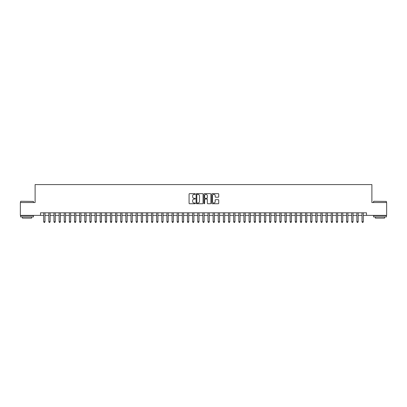 <?xml version="1.0" encoding="UTF-8"?>
<svg xmlns="http://www.w3.org/2000/svg" width="407" height="407" viewBox="0 0 407 407"><rect width="100%" height="100%" fill="white"/><g stroke="black" fill="none" stroke-linecap="round" stroke-linejoin="round"><path stroke-width="0.61" d="M195.284 194.012A0.351 0.351 0 0 0 194.933 193.661L189.581 193.661A0.504 0.504 0 0 0 189.077 194.164L189.077 203.235A0.504 0.504 0 0 0 189.581 203.739L194.933 203.739A0.351 0.351 0 0 0 195.284 203.388A0.351 0.351 0 0 0 194.933 203.032L194.241 203.032A1.613 1.613 0 0 1 192.628 201.419L192.628 200.666A1.613 1.613 0 0 1 194.241 199.054L194.933 199.054A0.351 0.351 0 0 0 195.284 198.697A0.351 0.351 0 0 0 194.933 198.346L194.241 198.346A1.613 1.613 0 0 1 192.628 196.734L192.628 195.981A1.613 1.613 0 0 1 194.241 194.368L194.933 194.368A0.351 0.351 0 0 0 195.284 194.012M218.228 197.212A0.504 0.504 0 0 0 218.732 196.708L218.732 194.164A0.504 0.504 0 0 0 218.228 193.661L212.281 193.661A0.504 0.504 0 0 0 211.777 194.164L211.777 203.235A0.504 0.504 0 0 0 212.281 203.739L218.228 203.739A0.504 0.504 0 0 0 218.732 203.235L218.732 200.163A0.504 0.504 0 0 0 218.228 199.659L215.685 199.659A0.504 0.504 0 0 0 215.181 200.163L215.181 201.684A1.348 1.348 0 0 1 213.833 203.032A1.348 1.348 0 0 1 212.485 201.684L212.485 195.716A1.348 1.348 0 0 1 213.833 194.368A1.348 1.348 0 0 1 215.181 195.716L215.181 196.708A0.504 0.504 0 0 0 215.685 197.212L218.228 197.212M40.502 215.384L20.35 215.384L20.35 202.549L35.109 202.549L35.109 184.58L371.891 184.58L371.891 202.549L386.65 202.549L386.65 215.384L366.498 215.384L366.498 212.82L40.502 212.82L40.502 215.384L43.707 215.384M203.057 194.164A0.504 0.504 0 0 0 202.554 193.661L196.606 193.661A0.504 0.504 0 0 0 196.103 194.164L196.103 203.235A0.504 0.504 0 0 0 196.606 203.739L202.554 203.739A0.504 0.504 0 0 0 203.057 203.235L203.057 194.164M204.446 193.661L210.394 193.661A0.504 0.504 0 0 1 210.897 194.164L210.897 203.235A0.504 0.504 0 0 1 210.394 203.739L207.845 203.739A0.504 0.504 0 0 1 207.341 203.235L207.341 199.557A0.504 0.504 0 0 0 206.837 199.054L205.148 199.054A0.504 0.504 0 0 0 204.645 199.557L204.645 203.388A0.351 0.351 0 0 1 204.294 203.739A0.351 0.351 0 0 1 203.943 203.388L203.943 194.164A0.504 0.504 0 0 1 204.446 193.661M44.994 215.384L48.845 215.384M50.127 215.384L53.978 215.384M55.26 215.384L59.112 215.384M60.394 215.384L64.245 215.384M65.527 215.384L69.378 215.384M70.66 215.384L74.512 215.384M75.794 215.384L79.645 215.384M80.927 215.384L84.778 215.384M86.065 215.384L89.911 215.384M91.199 215.384L95.05 215.384M96.332 215.384L100.183 215.384M101.465 215.384L105.316 215.384M106.598 215.384L110.45 215.384M111.732 215.384L115.583 215.384M116.865 215.384L120.716 215.384M121.998 215.384L125.849 215.384M127.132 215.384L130.983 215.384M132.27 215.384L136.116 215.384M137.403 215.384L141.254 215.384M142.536 215.384L146.388 215.384M147.67 215.384L151.521 215.384M152.803 215.384L156.654 215.384M157.936 215.384L161.788 215.384M163.07 215.384L166.921 215.384M168.203 215.384L172.054 215.384M173.336 215.384L177.187 215.384M178.475 215.384L182.321 215.384M183.608 215.384L187.459 215.384M188.741 215.384L192.592 215.384M193.874 215.384L197.726 215.384M199.008 215.384L202.859 215.384M204.141 215.384L207.992 215.384M209.274 215.384L213.126 215.384M214.408 215.384L218.259 215.384M219.541 215.384L223.392 215.384M224.679 215.384L228.525 215.384M229.813 215.384L233.664 215.384M234.946 215.384L238.797 215.384M240.079 215.384L243.93 215.384M245.212 215.384L249.064 215.384M250.346 215.384L254.197 215.384M255.479 215.384L259.33 215.384M260.612 215.384L264.464 215.384M265.746 215.384L269.597 215.384M270.884 215.384L274.73 215.384M276.017 215.384L279.868 215.384M281.151 215.384L285.002 215.384M286.284 215.384L290.135 215.384M291.417 215.384L295.268 215.384M296.55 215.384L300.402 215.384M301.684 215.384L305.535 215.384M306.817 215.384L310.668 215.384M311.95 215.384L315.801 215.384M317.089 215.384L320.935 215.384M322.222 215.384L326.073 215.384M327.355 215.384L331.206 215.384M332.488 215.384L336.34 215.384M337.622 215.384L341.473 215.384M342.755 215.384L346.606 215.384M347.888 215.384L351.74 215.384M353.022 215.384L356.873 215.384M358.155 215.384L362.006 215.384M363.293 215.384L366.498 215.384M197.161 194.368A0.351 0.351 0 0 0 196.81 194.719L196.81 202.681A0.351 0.351 0 0 0 197.161 203.032L197.894 203.032A1.613 1.613 0 0 0 199.506 201.419L199.506 195.981A1.613 1.613 0 0 0 197.894 194.368L197.161 194.368M207.341 195.742A1.348 1.348 0 0 0 205.993 194.393A1.348 1.348 0 0 0 204.645 195.742L204.645 197.843A0.504 0.504 0 0 0 205.148 198.346L206.837 198.346A0.504 0.504 0 0 0 207.341 197.843L207.341 195.742M44.994 212.82L44.994 221.749L43.707 221.749L43.707 212.82M44.994 221.749L44.607 222.42L44.093 222.42L43.707 221.749M20.762 201.267L33.44 201.419L20.762 201.267M27.025 216.926L20.604 216.926L20.604 215.644L33.44 215.644L33.44 216.926L27.025 216.926M31.644 216.926L31.644 218.106L22.405 218.106L22.405 216.926M373.712 201.267L386.396 201.419L373.712 201.267M379.975 216.926L373.56 216.926L373.56 215.644L386.396 215.644L386.396 216.926L379.975 216.926M384.595 216.926L384.595 218.106L375.356 218.106L375.356 216.926M50.127 212.82L50.127 221.749L48.845 221.749L48.845 212.82M50.127 221.749L49.74 222.42L49.227 222.42L48.845 221.749M55.26 212.82L55.26 221.749L53.978 221.749L53.978 212.82M55.26 221.749L54.874 222.42L54.36 222.42L53.978 221.749M60.394 212.82L60.394 221.749L59.112 221.749L59.112 212.82M60.394 221.749L60.007 222.42L59.493 222.42L59.112 221.749M65.527 212.82L65.527 221.749L64.245 221.749L64.245 212.82M65.527 221.749L65.14 222.42L64.632 222.42L64.245 221.749M70.66 212.82L70.66 221.749L69.378 221.749L69.378 212.82M70.66 221.749L70.279 222.42L69.765 222.42L69.378 221.749M75.794 212.82L75.794 221.749L74.512 221.749L74.512 212.82M75.794 221.749L75.412 222.42L74.898 222.42L74.512 221.749M80.927 212.82L80.927 221.749L79.645 221.749L79.645 212.82M80.927 221.749L80.545 222.42L80.031 222.42L79.645 221.749M86.065 212.82L86.065 221.749L84.778 221.749L84.778 212.82M86.065 221.749L85.679 222.42L85.165 222.42L84.778 221.749M91.199 212.82L91.199 221.749L89.911 221.749L89.911 212.82M91.199 221.749L90.812 222.42L90.298 222.42L89.911 221.749M96.332 212.82L96.332 221.749L95.05 221.749L95.05 212.82M96.332 221.749L95.945 222.42L95.431 222.42L95.05 221.749M101.465 212.82L101.465 221.749L100.183 221.749L100.183 212.82M101.465 221.749L101.078 222.42L100.565 222.42L100.183 221.749M106.598 212.82L106.598 221.749L105.316 221.749L105.316 212.82M106.598 221.749L106.212 222.42L105.698 222.42L105.316 221.749M111.732 212.82L111.732 221.749L110.45 221.749L110.45 212.82M111.732 221.749L111.345 222.42L110.836 222.42L110.45 221.749M116.865 212.82L116.865 221.749L115.583 221.749L115.583 212.82M116.865 221.749L116.483 222.42L115.97 222.42L115.583 221.749M121.998 212.82L121.998 221.749L120.716 221.749L120.716 212.82M121.998 221.749L121.617 222.42L121.103 222.42L120.716 221.749M127.132 212.82L127.132 221.749L125.849 221.749L125.849 212.82M127.132 221.749L126.75 222.42L126.236 222.42L125.849 221.749M132.27 212.82L132.27 221.749L130.983 221.749L130.983 212.82M132.27 221.749L131.883 222.42L131.369 222.42L130.983 221.749M137.403 212.82L137.403 221.749L136.116 221.749L136.116 212.82M137.403 221.749L137.017 222.42L136.503 222.42L136.116 221.749M142.536 212.82L142.536 221.749L141.254 221.749L141.254 212.82M142.536 221.749L142.15 222.42L141.636 222.42L141.254 221.749M147.67 212.82L147.67 221.749L146.388 221.749L146.388 212.82M147.67 221.749L147.283 222.42L146.769 222.42L146.388 221.749M152.803 212.82L152.803 221.749L151.521 221.749L151.521 212.82M152.803 221.749L152.416 222.42L151.903 222.42L151.521 221.749M157.936 212.82L157.936 221.749L156.654 221.749L156.654 212.82M157.936 221.749L157.55 222.42L157.041 222.42L156.654 221.749M163.07 212.82L163.07 221.749L161.788 221.749L161.788 212.82M163.07 221.749L162.688 222.42L162.174 222.42L161.788 221.749M168.203 212.82L168.203 221.749L166.921 221.749L166.921 212.82M168.203 221.749L167.821 222.42L167.308 222.42L166.921 221.749M173.336 212.82L173.336 221.749L172.054 221.749L172.054 212.82M173.336 221.749L172.955 222.42L172.441 222.42L172.054 221.749M178.475 212.82L178.475 221.749L177.187 221.749L177.187 212.82M178.475 221.749L178.088 222.42L177.574 222.42L177.187 221.749M183.608 212.82L183.608 221.749L182.321 221.749L182.321 212.82M183.608 221.749L183.221 222.42L182.707 222.42L182.321 221.749M188.741 212.82L188.741 221.749L187.459 221.749L187.459 212.82M188.741 221.749L188.355 222.42L187.841 222.42L187.459 221.749M193.874 212.82L193.874 221.749L192.592 221.749L192.592 212.82M193.874 221.749L193.488 222.42L192.974 222.42L192.592 221.749M199.008 212.82L199.008 221.749L197.726 221.749L197.726 212.82M199.008 221.749L198.621 222.42L198.107 222.42L197.726 221.749M204.141 212.82L204.141 221.749L202.859 221.749L202.859 212.82M204.141 221.749L203.754 222.42L203.246 222.42L202.859 221.749M209.274 212.82L209.274 221.749L207.992 221.749L207.992 212.82M209.274 221.749L208.893 222.42L208.379 222.42L207.992 221.749M214.408 212.82L214.408 221.749L213.126 221.749L213.126 212.82M214.408 221.749L214.026 222.42L213.512 222.42L213.126 221.749M219.541 212.82L219.541 221.749L218.259 221.749L218.259 212.82M219.541 221.749L219.159 222.42L218.645 222.42L218.259 221.749M224.679 212.82L224.679 221.749L223.392 221.749L223.392 212.82M224.679 221.749L224.293 222.42L223.779 222.42L223.392 221.749M229.813 212.82L229.813 221.749L228.525 221.749L228.525 212.82M229.813 221.749L229.426 222.42L228.912 222.42L228.525 221.749M234.946 212.82L234.946 221.749L233.664 221.749L233.664 212.82M234.946 221.749L234.559 222.42L234.045 222.42L233.664 221.749M240.079 212.82L240.079 221.749L238.797 221.749L238.797 212.82M240.079 221.749L239.692 222.42L239.179 222.42L238.797 221.749M245.212 212.82L245.212 221.749L243.93 221.749L243.93 212.82M245.212 221.749L244.826 222.42L244.312 222.42L243.93 221.749M250.346 212.82L250.346 221.749L249.064 221.749L249.064 212.82M250.346 221.749L249.959 222.42L249.45 222.42L249.064 221.749M255.479 212.82L255.479 221.749L254.197 221.749L254.197 212.82M255.479 221.749L255.097 222.42L254.584 222.42L254.197 221.749M260.612 212.82L260.612 221.749L259.33 221.749L259.33 212.82M260.612 221.749L260.231 222.42L259.717 222.42L259.33 221.749M265.746 212.82L265.746 221.749L264.464 221.749L264.464 212.82M265.746 221.749L265.364 222.42L264.85 222.42L264.464 221.749M270.884 212.82L270.884 221.749L269.597 221.749L269.597 212.82M270.884 221.749L270.497 222.42L269.983 222.42L269.597 221.749M276.017 212.82L276.017 221.749L274.73 221.749L274.73 212.82M276.017 221.749L275.631 222.42L275.117 222.42L274.73 221.749M281.151 212.82L281.151 221.749L279.868 221.749L279.868 212.82M281.151 221.749L280.764 222.42L280.25 222.42L279.868 221.749M286.284 212.82L286.284 221.749L285.002 221.749L285.002 212.82M286.284 221.749L285.897 222.42L285.383 222.42L285.002 221.749M291.417 212.82L291.417 221.749L290.135 221.749L290.135 212.82M291.417 221.749L291.03 222.42L290.517 222.42L290.135 221.749M296.55 212.82L296.55 221.749L295.268 221.749L295.268 212.82M296.55 221.749L296.164 222.42L295.655 222.42L295.268 221.749M301.684 212.82L301.684 221.749L300.402 221.749L300.402 212.82M301.684 221.749L301.302 222.42L300.788 222.42L300.402 221.749M306.817 212.82L306.817 221.749L305.535 221.749L305.535 212.82M306.817 221.749L306.435 222.42L305.922 222.42L305.535 221.749M311.95 212.82L311.95 221.749L310.668 221.749L310.668 212.82M311.95 221.749L311.569 222.42L311.055 222.42L310.668 221.749M317.089 212.82L317.089 221.749L315.801 221.749L315.801 212.82M317.089 221.749L316.702 222.42L316.188 222.42L315.801 221.749M322.222 212.82L322.222 221.749L320.935 221.749L320.935 212.82M322.222 221.749L321.835 222.42L321.321 222.42L320.935 221.749M327.355 212.82L327.355 221.749L326.073 221.749L326.073 212.82M327.355 221.749L326.969 222.42L326.455 222.42L326.073 221.749M332.488 212.82L332.488 221.749L331.206 221.749L331.206 212.82M332.488 221.749L332.102 222.42L331.588 222.42L331.206 221.749M337.622 212.82L337.622 221.749L336.34 221.749L336.34 212.82M337.622 221.749L337.235 222.42L336.721 222.42L336.34 221.749M342.755 212.82L342.755 221.749L341.473 221.749L341.473 212.82M342.755 221.749L342.368 222.42L341.86 222.42L341.473 221.749M347.888 212.82L347.888 221.749L346.606 221.749L346.606 212.82M347.888 221.749L347.507 222.42L346.993 222.42L346.606 221.749M353.022 212.82L353.022 221.749L351.74 221.749L351.74 212.82M353.022 221.749L352.64 222.42L352.126 222.42L351.74 221.749M358.155 212.82L358.155 221.749L356.873 221.749L356.873 212.82M358.155 221.749L357.773 222.42L357.26 222.42L356.873 221.749M363.293 212.82L363.293 221.749L362.006 221.749L362.006 212.82M363.293 221.749L362.907 222.42L362.393 222.42L362.006 221.749M20.604 202.549L20.604 201.419M23.535 215.644L23.535 215.384M30.515 215.644L30.515 215.384M33.44 202.549L33.44 201.419M373.56 202.549L373.56 201.419M376.485 215.644L376.485 215.384M383.465 215.644L383.465 215.384M386.396 202.549L386.396 201.419"/></g></svg>
